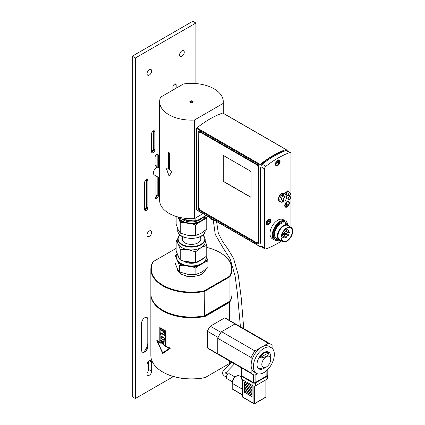 <?xml version="1.0" encoding="UTF-8"?>
<svg xmlns="http://www.w3.org/2000/svg" width="425" height="425" viewBox="0 0 425 425"><rect width="100%" height="100%" fill="white"/><g stroke="black" fill="none" stroke-linecap="round" stroke-linejoin="round"><path stroke-width="0.64" d="M286.291 150.407L286.291 149.807A0.547 0.319 -60 0 0 285.983 149.552A93.287 53.858 120 0 0 260.217 164.422L196.972 127.909A0.547 0.319 120 0 0 196.658 128.525L196.658 209.844A0.547 0.319 120 0 0 196.775 210.099L260.02 246.612A0.547 0.319 -60 0 1 259.909 246.362L196.658 209.844M196.658 128.525L259.909 165.043A0.547 0.319 -60 0 1 260.217 164.422M259.909 165.043L259.909 246.362M260.993 246.346A93.287 53.858 120 0 1 260.217 246.622A0.547 0.319 -60 0 1 260.02 246.612M199.766 131.325L257.577 164.703A1.1 0.632 60 0 1 258.352 166.048L258.352 243.562A1.1 0.632 60 0 1 258.129 244.067A1.1 0.632 60 0 1 257.577 244.008L199.766 210.63A2.194 1.27 60 0 1 198.209 207.942L198.209 132.223A2.194 1.27 60 0 1 198.666 131.219A2.194 1.27 60 0 1 199.766 131.325M223.438 155.693A1.1 0.632 -120 0 0 223.279 156.15L223.279 180.343A1.1 0.632 -120 0 0 224.055 181.688L250.437 196.918A1.1 0.632 -120 0 0 250.915 197.009M223.911 155.778L250.298 171.015A1.1 0.632 60 0 1 251.074 172.359L251.074 196.552A1.1 0.632 60 0 1 250.846 197.057A1.1 0.632 60 0 1 250.298 197.003L223.911 181.767A1.1 0.632 60 0 1 223.136 180.423L223.136 156.23A1.1 0.632 60 0 1 223.364 155.725A1.1 0.632 60 0 1 223.911 155.778M200.632 132.393L256.509 164.65A2.194 1.27 60 0 1 258.06 167.338L258.06 241.719A2.194 1.27 60 0 1 257.603 242.723A2.194 1.27 60 0 1 256.509 242.611L200.632 210.354A2.194 1.27 60 0 1 199.081 207.666L199.081 133.291A2.194 1.27 60 0 1 199.538 132.281A2.194 1.27 60 0 1 200.632 132.393L201.004 132.175L256.881 164.438A2.194 1.27 60 0 1 258.352 166.52M199.538 132.281L199.909 132.069A2.194 1.27 60 0 1 201.004 132.175M258.352 242.016A2.194 1.27 60 0 1 257.98 242.505L257.603 242.723M223.035 113.209A0.547 0.319 120 0 0 222.732 113.034A93.287 53.858 120 0 0 196.972 127.909M209.387 217.398L213.419 219.709M268.441 220.718L269.413 220.803L269.413 222.1L268.441 223.306L267.474 223.215L267.474 221.924L268.441 220.718M269.413 222.1L268.403 221.515L268.318 220.873M267.474 222.742L268.441 223.306M267.437 222.721L268.403 221.515M290.493 152.602L286.848 150.498A2.194 1.27 120 0 0 286.03 150.477A93.287 53.858 120 0 0 262.188 164.241A2.194 1.27 120 0 0 260.918 166.738L260.918 245.831A2.194 1.27 120 0 0 261.37 246.835L265.019 248.944A2.194 1.27 -60 0 1 264.562 247.94L264.562 168.842A2.194 1.27 -60 0 1 265.832 166.345A93.287 53.858 -60 0 1 289.675 152.58A2.194 1.27 -60 0 1 290.493 152.602A2.194 1.27 -60 0 1 290.95 153.611L290.95 227.29M278.986 240.029A10.976 6.338 -60 0 1 274.598 240.029A10.976 6.338 -60 0 1 272.808 231.609A10.976 6.338 -60 0 1 279.501 221.924L278.959 221.611A10.976 6.338 -60 0 1 280.123 220.936L280.665 221.25A10.976 6.338 -60 0 1 285.573 221.021A10.976 6.338 -60 0 1 287.767 224.82M274.598 240.029L272.271 238.685A10.976 6.338 -60 0 1 272.266 226.01A10.976 6.338 -60 0 1 283.241 219.677L285.573 221.021M280.665 221.25L280.665 222.105A9.934 5.732 -60 0 1 285.047 221.924A9.934 5.732 -60 0 1 285.542 222.27M275.666 239.381A9.934 5.732 -60 0 1 275.118 239.126A9.934 5.732 -60 0 1 273.487 231.54A9.934 5.732 -60 0 1 279.501 222.78L279.501 221.924M280.665 222.105L280.123 221.792A9.934 5.732 120 0 0 279.501 222.121M280.123 221.792L280.123 220.936M287.406 195.075A2.056 1.19 -60 0 1 286.583 195.075A2.056 1.19 -60 0 1 286.583 192.695A2.056 1.19 -60 0 1 288.639 191.51A2.056 1.19 -60 0 1 289.053 192.222M288.575 195.75L286.79 194.719A1.647 0.951 -60 0 1 286.79 192.817A1.647 0.951 -60 0 1 288.437 191.866L290.222 192.897A1.647 0.951 -60 0 1 290.482 194.172A1.647 0.951 -60 0 1 289.462 195.627A1.647 0.951 -60 0 1 288.575 195.75A1.647 0.951 -60 0 1 288.575 193.848A1.647 0.951 -60 0 1 290.222 192.897M285.249 194.103A2.056 1.19 -60 0 1 285.807 191.765A2.056 1.19 -60 0 1 287.629 190.926L288.639 191.51M283.682 198.374A2.194 1.27 120 0 0 283.645 200.972A2.194 1.27 120 0 0 285.839 199.702A2.194 1.27 120 0 0 285.839 197.168A2.194 1.27 120 0 0 283.682 198.374M286.105 197.428A4.553 2.63 120 0 0 285.308 194.14L284.224 193.513A4.553 2.63 120 0 0 281.945 193.742A4.553 2.63 120 0 0 278.97 197.752A4.553 2.63 120 0 0 279.671 201.402L280.755 202.029A4.553 2.63 120 0 1 279.99 198.629A4.553 2.63 120 0 1 282.646 194.618L282.646 193.72A4.553 2.63 -60 0 0 282.258 193.917A4.553 2.63 -60 0 0 281.871 194.172L282.646 194.618L282.646 196.573A2.194 1.27 120 0 0 281.972 197.386A2.194 1.27 120 0 0 281.934 199.984L283.645 200.972M285.839 197.168L284.128 196.185A2.194 1.27 120 0 0 283.422 196.127L282.646 195.675M280.755 202.029A4.553 2.63 120 0 0 282.646 202.002L282.646 200.398M283.422 200.844L283.422 201.551L282.646 201.105M282.646 193.72L283.422 194.172L283.422 196.127M283.422 201.551A4.553 2.63 120 0 0 284.001 201.073M285.308 194.14A4.553 2.63 120 0 0 283.422 194.172M284.782 193.837A4.776 2.757 120 0 0 281.791 193.471A4.776 2.757 120 0 0 278.513 198.332A4.776 2.757 120 0 0 280.229 201.726M278.577 239.79A9.876 5.7 -60 0 1 275.767 239.434A9.876 5.7 -60 0 1 275.767 228.034A9.876 5.7 -60 0 1 285.642 222.328A9.876 5.7 -60 0 1 287.358 224.586M281.026 240.571A8.782 5.068 -60 0 1 279.225 240.167L276.314 238.489A8.782 5.068 -60 0 1 276.314 228.347A8.782 5.068 -60 0 1 285.095 223.279L288.007 224.958A8.782 5.068 -60 0 1 289.26 226.318M279.225 240.167A8.782 5.068 -60 0 1 279.225 230.026A8.782 5.068 -60 0 1 288.007 224.958M280.766 240.423A8.505 4.909 -60 0 1 279.554 230.217A8.505 4.909 -60 0 1 288.995 226.164M282.795 241.597L279.692 239.801A8.229 4.755 -60 0 1 279.692 230.297A8.229 4.755 -60 0 1 287.927 225.548L291.029 227.338A8.229 4.755 -60 0 1 292.735 231.104A8.229 4.755 -60 0 1 289.138 239.392A8.229 4.755 -60 0 1 282.795 241.597A8.229 4.755 -60 0 1 282.795 232.093A8.229 4.755 -60 0 1 291.029 227.338M281.536 236.677A7.682 4.436 -60 0 1 285.196 229.505A7.682 4.436 -60 0 1 290.753 227.816A7.682 4.436 -60 0 1 290.753 236.683A7.682 4.436 -60 0 1 283.071 241.118A7.682 4.436 -60 0 1 281.536 238.468A1.1 0.632 -60 0 0 282.205 237.495A1.1 0.632 -60 0 0 282.03 236.651A1.1 0.632 -60 0 0 281.536 236.677M285.473 231.131A7.682 4.436 -60 0 1 284.808 232.618M283.958 234.021A7.682 4.436 -60 0 1 283.305 234.887M287.406 198.836A2.056 1.19 -60 0 1 286.583 198.836A2.056 1.19 -60 0 1 286.269 198.48M286.179 197.572A2.056 1.19 -60 0 1 287.778 195.288M288.575 199.511A1.647 0.951 -60 0 1 288.575 197.609A1.647 0.951 -60 0 1 290.222 196.658A1.647 0.951 -60 0 1 290.472 197.976A1.647 0.951 -60 0 1 289.398 199.426A1.647 0.951 -60 0 1 288.575 199.511L286.79 198.48A1.647 0.951 -60 0 1 286.71 196.727A1.647 0.951 -60 0 1 288.256 195.564M286.099 195.187A2.056 1.19 -60 0 1 286.37 194.947M281.669 240.943A93.287 53.858 -60 0 1 265.832 248.965A2.194 1.27 -60 0 1 265.019 248.944M277.753 165.559A3.294 1.902 -60 0 1 276.112 165.718A3.294 1.902 -60 0 1 276.112 161.92A3.294 1.902 -60 0 1 279.4 160.018A3.294 1.902 -60 0 1 279.905 162.653A3.294 1.902 -60 0 1 277.753 165.559M287.066 206.959A3.294 1.902 -60 0 1 285.425 207.118A3.294 1.902 -60 0 1 285.425 203.32A3.294 1.902 -60 0 1 288.713 201.418A3.294 1.902 -60 0 1 289.218 204.053A3.294 1.902 -60 0 1 287.066 206.959M268.441 224.697A3.294 1.902 -60 0 1 266.799 224.862A3.294 1.902 -60 0 1 266.799 221.058A3.294 1.902 -60 0 1 270.087 219.162A3.294 1.902 -60 0 1 270.592 221.797A3.294 1.902 -60 0 1 268.441 224.697M277.753 161.574L278.726 161.659L278.726 162.956L277.753 164.162L276.787 164.077L276.787 162.78L277.753 161.574M278.726 162.956L277.716 162.371L277.631 161.728M276.787 163.604L277.753 164.162M276.749 163.577L277.716 162.371M287.066 202.975L288.038 203.06L288.038 204.356L287.066 205.562L286.099 205.477L286.099 204.181L287.066 202.975M288.038 204.356L287.029 203.772L286.944 203.129M286.099 205.004L287.066 205.562M286.057 204.977L287.029 203.772M192.812 262.411A11.693 6.752 180 0 1 186.867 261.917M203.49 258.257A13.717 7.921 180 0 1 198.055 261.396M192.424 262.352A13.717 7.921 180 0 1 183.781 261.014M179.01 257.773A13.717 7.921 180 0 1 177.799 255.165M179.881 234.828L178.234 237.028L177.74 239.185L177.74 241.979A13.717 7.921 -0 0 0 178.208 244.024A13.717 7.921 -0 0 0 187.908 249.629A13.717 7.921 -0 0 0 201.158 247.578L195.558 251.812L187.908 249.629L180.258 249.443L178.208 244.024L176.157 240.608L176.157 251.085L179.552 258.947L180.258 259.919L182.893 260.876L192.929 262.427L195.558 262.283L197.487 261.726L204.834 257.481L206.762 255.818L206.762 245.342L201.158 247.578A13.717 7.921 -0 0 0 205.179 241.979L205.179 239.185A13.717 7.921 180 0 1 191.457 247.106A13.717 7.921 180 0 1 177.74 239.185A13.717 7.921 180 0 1 178.208 237.134M180.258 249.443L180.258 259.919M195.558 251.812L195.558 262.283M200.265 236.683A9.578 5.53 180 0 1 198.231 242.771A9.578 5.53 180 0 1 184.689 242.771A9.578 5.53 180 0 1 182.654 236.683M197.938 242.93A8.782 5.068 -0 0 0 200.239 239.509L200.239 236.698M182.681 236.698L182.681 239.509A8.782 5.068 -0 0 0 184.981 242.93M205.179 240.991L206.762 245.342M176.157 240.608L177.74 239.227M199.877 260.706A10.173 5.876 180 0 1 184.264 261.561A10.173 5.876 180 0 1 183.34 260.945M206.205 256.578L207.166 258.65A15.768 9.1 180 0 1 205.748 261.704L198.124 266.103A15.768 9.1 180 0 1 192.833 266.927L182.415 265.312A15.768 9.1 180 0 1 178.542 263.075L175.753 257.061A15.768 9.1 180 0 1 177.172 254.007L177.241 253.969M206.274 257.407L206.274 257.858A14.817 8.553 180 0 1 201.939 263.904A14.817 8.553 180 0 1 187.627 266.119A14.817 8.553 180 0 1 180.981 263.904A14.817 8.553 180 0 1 177.151 260.068A14.817 8.553 180 0 1 176.646 257.858L176.646 257.407A14.817 8.553 -0 0 0 180.981 263.457A14.817 8.553 -0 0 0 197.131 265.312A14.817 8.553 -0 0 0 206.274 257.407A14.817 8.553 -0 0 0 206.162 256.355M207.166 258.65L207.984 261.046L205.748 261.704M198.124 266.103L195.888 268.032L192.833 266.927M182.415 265.312L179.361 265.471L178.542 263.075M175.753 257.061L174.935 255.93L177.172 254.007M177.507 254.532A14.817 8.553 -0 0 0 176.646 257.407M174.935 255.93L174.935 262.374L177.151 268.223L179.361 271.915L187.627 274.274L195.888 274.47L201.939 272.058L207.984 267.484L207.984 261.046M179.361 265.471L179.361 271.915M195.888 268.032L195.888 274.47M206.762 247.435A40.168 23.189 180 0 1 219.863 252.482A40.168 23.189 180 0 1 229.553 276.229L204.197 290.87A40.168 23.189 180 0 1 163.057 285.276A40.168 23.189 180 0 1 153.361 261.524L176.157 248.365M259.558 357.972A9.276 5.355 -60 0 1 268.791 352.638C268.313 355.922 265.237 357.696 259.558 357.972L268.791 352.638M265.163 367.598A9.276 5.355 -60 0 1 264.175 368.257A9.276 5.355 -60 0 1 259.558 368.725L266.172 367.099M253.39 366.552A14.817 8.553 120 0 0 256.456 373.336A14.817 8.553 120 0 0 271.272 364.783A14.817 8.553 120 0 0 271.272 347.671A14.817 8.553 120 0 0 259.856 351.64A14.817 8.553 120 0 0 253.39 366.552M271.272 347.671L269.02 346.375A14.817 8.553 120 0 0 261.614 347.108A14.817 8.553 120 0 0 251.138 365.256A14.817 8.553 120 0 0 254.208 372.034L256.456 373.336M270.73 359.316A6.311 3.644 120 0 0 266.268 356.74A6.311 3.644 120 0 0 261.811 364.469A6.311 3.644 120 0 0 266.268 367.046A6.311 3.644 120 0 0 270.73 359.316L270.73 356.538A9.711 5.61 120 0 0 263.867 352.575A9.711 5.61 120 0 0 256.998 364.469A9.711 5.61 120 0 0 263.867 368.433A9.711 5.61 120 0 0 264.021 368.342M218.801 354.7L208.707 348.872A17.505 10.104 -60 0 1 207.368 347.815L207.368 331.256A17.505 10.104 -60 0 1 210.285 326.203L224.628 317.921L235.259 324.057M210.285 326.203L221.042 332.414M224.628 317.921A17.505 10.104 -60 0 1 226.212 318.553L236.305 324.376M207.368 347.815L217.998 353.956M207.368 331.256L218.126 337.466M229.649 361.027L229.649 363.412L205.264 377.49A40.609 23.444 180 0 1 162.743 372.018A40.609 23.444 180 0 1 150.854 355.443L150.854 294.328A40.609 23.444 -0 0 0 205.264 316.375L229.649 302.297L229.649 320.535M205.025 315.796A40.168 23.189 180 0 1 204.197 315.961L229.553 301.32A40.168 23.189 180 0 1 229.266 301.803L205.025 315.796L205.025 377.628A40.168 23.189 -0 0 1 163.057 372.199L162.743 372.018M230.642 361.601A40.609 23.444 180 0 1 229.649 363.412M229.266 301.803L229.649 302.297A40.609 23.444 -0 0 0 232.066 294.328A40.609 23.444 -0 0 0 232.061 293.967M150.859 293.967A40.609 23.444 -0 0 0 150.854 294.328M153.361 261.524L152.979 261.747A40.609 23.444 -0 0 0 150.854 269.238A40.609 23.444 -0 0 0 204.43 291.454L229.941 276.728A40.609 23.444 -0 0 0 232.066 269.238L232.066 293.611A40.609 23.444 180 0 1 229.941 301.102L204.197 315.961A40.168 23.189 180 0 1 163.057 310.367A40.168 23.189 180 0 1 162.903 310.277M161.075 337.307L161.936 338.741A40.609 23.444 0 0 0 163.742 339.777L164.682 339.378L163.742 337.997A40.609 23.444 180 0 1 161.936 336.961L161.075 337.307L161.936 336.961M163.742 339.777L164.682 339.378L164.459 339.745L164.682 339.378L163.742 337.997A40.603 23.444 180 0 1 161.941 336.961M165.585 331.303A40.609 23.444 180 0 1 160.161 328.174L160.161 343.405A40.609 23.444 180 0 1 157.33 341.169L162.748 352.888L169.463 348.176A40.609 23.444 180 0 1 165.585 346.54L165.585 331.303A40.603 23.444 180 0 1 160.161 328.174L160.161 343.405A40.603 23.444 180 0 1 157.33 341.169L162.748 352.888L169.463 348.176A40.603 23.444 180 0 1 165.585 346.54L165.585 331.303M163.551 343.267L161.67 342.789L164.974 345.35L164.921 345.775L160.831 342.523L160.836 342.077L162.791 342.614L160.655 340.393L165.166 342.088L161.67 341.094L163.742 343.145L161.67 342.789L164.974 345.35M164.873 345.743L160.831 342.523L160.836 342.077L162.791 342.614L160.655 340.393M164.974 342.226L161.67 341.094L163.545 342.816M160.868 332.685A40.609 23.444 0 0 0 164.921 335.017L164.921 335.468A40.609 23.444 180 0 1 161.075 333.28L161.075 334.842L160.655 334.56L160.868 332.685M164.927 335.468L161.075 333.28L160.868 334.927L160.655 332.77M160.655 329.635L160.868 329.545A40.609 23.444 0 0 0 164.921 331.877L165.166 334.013L164.682 333.774L164.682 332.212A40.609 23.444 180 0 1 163.28 331.463L163.051 333.126L162.823 331.208A40.609 23.444 180 0 1 160.868 330.002L160.868 329.545L160.868 330.002L162.823 331.208L163.051 333.126M164.927 334.119L164.682 332.212L163.28 331.463L163.28 333.025M164.836 340.165L163.742 340.234A40.609 23.444 180 0 1 161.936 339.192L160.655 337.03L161.027 336.462L161.936 336.504A40.609 23.444 -0 0 0 163.742 337.54L165.166 339.618L164.836 340.165L163.742 340.234L161.936 339.192L160.661 337.03L161.027 336.462M159.816 327.478L159.816 342.715L159.816 327.478A40.609 23.444 -0 0 0 166.01 331.059L166.01 346.29A40.609 23.444 0 0 0 170.505 348.102L162.748 353.558L156.676 340.117A40.609 23.444 0 0 0 159.816 342.715L156.676 340.117L162.748 353.558L170.51 348.102M204.197 290.87L204.43 315.828A40.609 23.444 180 0 1 162.743 310.186A40.609 23.444 180 0 1 150.854 293.611L150.854 269.238M229.941 301.102L229.941 276.728L229.553 276.229M232.066 269.238A40.609 23.444 -0 0 0 220.171 252.657A40.609 23.444 -0 0 0 220.017 252.567M270.396 343.995L237.023 324.732A17.558 10.136 120 0 0 234.908 323.993L221.579 331.691A17.558 10.136 120 0 0 217.77 338.289L251.138 357.558A17.558 10.136 -60 0 1 254.952 350.954L268.276 343.262A17.558 10.136 -60 0 1 270.396 343.995A17.558 10.136 -60 0 1 272.09 345.461L272.09 348.261M221.579 331.691L254.952 350.954M217.77 338.289L217.77 353.685L251.138 372.948L251.138 357.558M257.375 373.75L254.952 375.147A17.558 10.136 -60 0 1 252.833 374.414A17.558 10.136 -60 0 1 251.138 372.948M217.77 353.685A17.558 10.136 120 0 0 219.465 355.146L252.833 374.414M234.908 323.993L268.276 343.262M266.884 370.345L266.826 375.96L255.048 382.755L253.746 382.744A0.823 0.473 -0 0 0 254.91 382.744L255.106 382.633A1.1 0.632 180 0 1 253.555 382.633L241.682 375.774L241.682 367.97M244.481 382.118L244.481 383.552L252.009 387.897M234.961 376.97L229.596 373.873A2.741 1.583 120 0 0 228.225 374.005A2.741 1.583 120 0 0 226.435 376.422A2.741 1.583 120 0 0 226.854 378.622L232.22 381.719M267.203 375.041A1.95 1.126 180 0 1 267.442 375.583A1.95 1.126 180 0 1 266.873 376.375L255.659 382.851A1.95 1.126 180 0 1 252.902 382.851L241.687 376.375A1.95 1.126 180 0 1 241.118 375.583A1.95 1.126 180 0 1 241.357 375.041M241.118 375.583L241.118 378.447A1.95 1.126 -0 0 0 241.687 379.243L252.902 385.719A1.95 1.126 -0 0 0 255.659 385.719L266.873 379.243A1.95 1.126 -0 0 0 267.442 378.447L267.442 375.583M244.481 383.727L244.481 384.981L252.009 389.327M244.481 390.899L244.481 392.153L252.009 396.498M244.481 389.465L244.481 390.718L252.009 395.064M244.481 385.162L244.481 386.415L252.009 390.761M244.481 386.596L244.481 387.85L252.009 392.195M244.481 388.03L244.481 389.284L252.009 393.63M244.327 381.937L252.163 386.373L252.089 396.722L252.089 386.415L244.327 381.937L244.327 392.243L252.089 396.722M244.407 386.463L252.009 390.851L252.009 389.507L244.407 385.119L244.481 386.415M244.407 387.897L244.407 386.553L252.009 390.942L252.009 392.286L244.481 387.85M244.407 389.332L244.407 387.983L252.009 392.376L252.009 393.72L244.481 389.284M244.407 390.851L252.009 395.245L252.009 396.589L244.407 392.195L244.407 390.851M244.407 383.594L244.407 382.07L252.009 386.463L252.009 387.983L244.481 383.552M244.407 390.761L244.407 389.417L252.009 393.81L252.009 395.154L244.481 390.718M244.407 385.029L252.009 389.417L252.009 388.073L244.407 383.685L244.481 384.981M195.904 83.56L195.904 23.04L192.796 21.25L132.265 56.196L132.265 396.716L135.373 398.507L173.442 376.529M147.788 342.948A8.67 5.004 -60 0 1 143.379 352.293M147.013 372.815A3.294 1.902 120 0 0 148.564 369.383L148.564 361.473M147.241 72.383A3.294 1.902 120 0 0 148.336 70.481M179.833 53.566A3.294 1.902 120 0 0 180.928 51.664M147.241 233.681A3.294 1.902 120 0 0 148.336 231.779M157.176 192.807A5.047 2.917 -60 0 1 155.088 197.763M153.685 146.885A5.047 2.917 -60 0 1 151.597 151.842M146.699 204.68A5.047 2.917 -60 0 1 144.612 209.637M142.433 352.134A4.5 2.598 120 0 0 144.606 351.868A4.5 2.598 120 0 0 147.788 346.354L147.788 319.473A4.5 2.598 120 0 0 146.933 317.459M147.942 319.563L147.942 346.444A4.5 2.598 -60 0 1 145.977 350.976A4.5 2.598 -60 0 1 142.513 352.182A4.5 2.598 -60 0 1 141.578 350.12L141.578 323.234A4.5 2.598 -60 0 1 143.544 318.707A4.5 2.598 -60 0 1 147.013 317.502A4.5 2.598 -60 0 1 147.942 319.563L147.788 319.473M144.659 209.923A2.306 1.328 120 0 0 145.074 209.743A2.306 1.328 120 0 0 146.699 206.922L146.699 180.041A2.306 1.328 120 0 0 146.646 179.594M147.863 180.71L147.863 207.597A2.306 1.328 -60 0 1 146.859 209.913A2.306 1.328 -60 0 1 145.084 210.529A2.306 1.328 -60 0 1 144.606 209.477L144.606 182.591A2.306 1.328 -60 0 1 145.61 180.274A2.306 1.328 -60 0 1 147.39 179.658A2.306 1.328 -60 0 1 147.863 180.71L146.699 180.041M175.026 88.841L175.026 84.378A2.306 1.328 120 0 0 174.972 83.932M172.933 90.052L172.933 86.934A2.306 1.328 -60 0 1 173.937 84.612A2.306 1.328 -60 0 1 175.711 83.996A2.306 1.328 -60 0 1 176.189 85.053L176.189 88.166M151.645 152.123A2.306 1.328 120 0 0 152.054 151.948A2.306 1.328 120 0 0 153.685 149.122L153.685 131.203A2.306 1.328 120 0 0 153.632 130.757M154.849 149.797A2.306 1.328 -60 0 1 153.845 152.113A2.306 1.328 -60 0 1 152.065 152.734A2.306 1.328 -60 0 1 151.592 151.677L151.592 133.753A2.306 1.328 -60 0 1 152.596 131.437A2.306 1.328 -60 0 1 154.371 130.82A2.306 1.328 -60 0 1 154.849 131.872L154.849 149.797L153.685 149.122M155.136 198.05A2.306 1.328 120 0 0 155.55 197.869A2.306 1.328 120 0 0 157.176 195.048L157.176 176.641M157.176 167.328L157.176 154.727A2.306 1.328 120 0 0 157.123 154.28M159.63 178.059L154.344 175.004A4.388 2.534 -60 0 1 155.083 168.879L155.083 157.277A2.306 1.328 -60 0 1 156.087 154.96A2.306 1.328 -60 0 1 157.866 154.339A2.306 1.328 -60 0 1 158.339 155.396L158.339 167.243A4.388 2.534 -60 0 1 158.732 167.402L159.63 167.923M158.339 177.315L158.339 195.723A2.306 1.328 -60 0 1 157.335 198.039A2.306 1.328 -60 0 1 155.561 198.656A2.306 1.328 -60 0 1 155.083 197.604L155.083 175.429M147.013 373.867L147.013 364.905A3.294 1.902 -60 0 1 148.447 361.59A3.294 1.902 -60 0 1 150.987 360.708A3.294 1.902 -60 0 1 151.667 362.217L151.667 371.179A3.294 1.902 -60 0 1 150.232 374.489A3.294 1.902 -60 0 1 147.693 375.371A3.294 1.902 -60 0 1 147.013 373.867M149.34 75.018A3.294 1.902 -60 0 1 147.693 75.177A3.294 1.902 -60 0 1 147.188 72.542A3.294 1.902 -60 0 1 149.34 69.642A3.294 1.902 -60 0 1 150.987 69.477A3.294 1.902 -60 0 1 151.491 72.112A3.294 1.902 -60 0 1 149.34 75.018M181.932 56.196A3.294 1.902 -60 0 1 180.285 56.36A3.294 1.902 -60 0 1 179.78 53.72A3.294 1.902 -60 0 1 181.932 50.819A3.294 1.902 -60 0 1 183.579 50.66A3.294 1.902 -60 0 1 184.083 53.295A3.294 1.902 -60 0 1 181.932 56.196M149.34 236.316A3.294 1.902 -60 0 1 147.693 236.475A3.294 1.902 -60 0 1 147.188 233.84A3.294 1.902 -60 0 1 149.34 230.94A3.294 1.902 -60 0 1 150.987 230.775A3.294 1.902 -60 0 1 151.491 233.415A3.294 1.902 -60 0 1 149.34 236.316M195.904 23.04L135.373 57.991L132.265 56.196M135.373 57.991L135.373 398.507M201.657 218.45A11.645 6.726 180 0 1 183.223 219.953A11.645 6.726 180 0 1 181.985 219.114M178.102 217.005A13.717 7.921 -0 0 0 192.328 223.104A13.717 7.921 -0 0 0 205.105 216.017M177.932 216.957A13.717 7.921 -0 0 0 178.208 217.701A13.717 7.921 -0 0 0 187.908 223.3A13.717 7.921 -0 0 0 201.158 221.25A13.717 7.921 -0 0 0 205.169 215.98M205.679 215.682L206.056 216.495A14.668 8.468 180 0 1 204.834 219.13L197.487 223.369A14.668 8.468 180 0 1 192.929 224.076L182.893 222.525A14.668 8.468 180 0 1 179.552 220.596L177.857 216.936M206.056 216.495L206.762 218.567L204.834 219.13M176.157 216.437L176.157 224.31L178.208 229.723L180.258 233.139L187.908 235.328L195.558 235.508L201.158 233.277L206.762 229.043L206.762 218.567M182.893 222.525L180.258 222.668L179.552 220.596M197.487 223.369L195.558 225.038L192.929 224.076M180.258 233.139L180.258 222.668M195.558 235.508L195.558 225.038M178.542 217.016L179.361 218.147L182.415 219.252L192.833 220.862L195.888 220.702L198.124 220.044L206.013 215.433M204.372 216.437A14.817 8.553 180 0 1 198.725 219.698M192.312 220.782A14.817 8.553 180 0 1 183.324 219.396M195.888 220.702L195.888 217.754M179.361 218.147L179.361 217.324M202.959 213.669L194.379 218.625A31.827 18.376 180 0 1 159.63 200.324L159.63 101.756A31.827 18.376 180 0 1 160.655 97.139L183.462 83.969A31.827 18.376 180 0 1 223.284 101.756A31.827 18.376 180 0 1 223.152 103.44L223.152 113.172M190.294 102.425A1.647 0.951 180 0 1 189.816 101.756A1.647 0.951 180 0 1 191.457 100.805A1.647 0.951 180 0 1 193.104 101.756A1.647 0.951 180 0 1 192.089 102.632A1.647 0.951 180 0 1 190.294 102.425M193.062 101.979A1.647 0.951 -0 0 0 191.457 101.251A1.647 0.951 -0 0 0 189.858 101.979M194.379 218.625L194.379 120.052L223.152 103.44M194.379 120.052A31.827 18.376 180 0 1 159.63 101.756M167.822 169.171L168.38 168.847L168.38 152.718L168.953 152.384L169.543 153.388L169.543 169.517L170.149 170.515A31.827 18.376 -0 0 0 170.977 170.93L171.551 172.173L169.479 175.61L168.953 175.684L166.627 169.331L167.099 168.688A31.827 18.376 -0 0 0 167.822 169.171L168.603 168.714A0.823 0.473 60 0 1 168.433 169.092A0.823 0.473 60 0 1 168.305 169.129M168.677 152.304A0.823 0.473 -120 0 0 168.603 152.586L168.603 168.714M168.603 152.586L168.953 152.384M166.781 168.603A0.823 0.473 -120 0 0 166.727 169.278L168.667 174.877A0.823 0.473 -120 0 0 169.469 175.626M166.727 168.624L167.099 168.688M169.479 175.61L168.953 175.684M158.339 167.243A4.388 2.534 120 0 0 155.083 168.879M155.922 165.532A4.611 2.662 120 0 0 155.816 165.463A4.611 2.662 120 0 0 155.083 165.251M156.979 167.397A4.611 2.662 120 0 0 156.618 166.17A4.611 2.662 120 0 0 156.039 165.591A4.611 2.662 120 0 0 155.083 165.378M256.509 164.65L256.881 164.438M258.06 241.719L258.352 241.543M258.06 167.338L258.352 167.168M200.366 210.173L200.228 210.093A1.865 1.078 60 0 1 198.911 207.809L198.911 132.09A1.865 1.078 60 0 1 199.431 131.176M258.352 243.541A0.77 0.441 60 0 1 258.044 243.472L256.774 242.739M222.732 113.034L285.983 149.552M198.788 131.16A2.194 1.27 -120 0 0 198.443 132.09L198.911 132.09M198.209 132.223L198.443 207.809L198.911 207.809M258.044 243.472L257.81 243.876A1.1 0.632 -120 0 0 258.23 243.977M198.209 207.942L198.443 207.809A2.194 1.27 -120 0 0 199.994 210.497L200.228 210.093M199.766 210.63L257.577 244.008M269.392 219.56A2.688 1.551 -60 0 1 269.392 223.364A2.688 1.551 -60 0 1 266.544 223.109A2.688 1.551 -60 0 1 269.392 219.56M266.124 223.608A3.018 1.742 120 0 0 266.703 224.49C268.712 225.882 271.931 220.304 269.721 219.263A3.018 1.742 120 0 0 269.28 219.125A3.018 1.742 120 0 0 268.669 219.204M260.918 242.728L260.541 242.393L260.918 244.258M283.034 151.651L282.418 151.247C276.314 153.792 270.22 157.308 264.132 161.803L264.828 162.217M260.918 169.007L260.541 168.672L260.541 242.393M264.026 162.047L261.524 164.964M282.142 234.218L286.647 236.815A0.547 0.319 120 0 0 286.094 237.766A0.547 0.319 120 0 0 286.37 237.74M286.652 230.547L289.361 232.108A0.547 0.319 120 0 0 288.814 233.059A0.547 0.319 120 0 0 289.085 233.033M285.956 228.847L288.564 230.35A0.547 0.319 120 0 0 288.017 231.301A0.547 0.319 120 0 0 288.288 231.274M283.358 231.779L284.723 232.571A0.547 0.319 120 0 0 284.176 233.522A0.547 0.319 120 0 0 284.447 233.49M281.796 235.317L284.723 237.007A0.547 0.319 120 0 0 284.176 237.958A0.547 0.319 120 0 0 284.447 237.926M282.806 232.73L284.176 233.522A0.547 0.547 0 0 0 285 233.043A0.547 0.547 0 0 0 284.723 232.571L288.564 234.786A0.547 0.319 120 0 0 288.017 235.737A0.547 0.319 120 0 0 288.288 235.71M285.069 229.633L286.647 230.541A0.547 0.319 120 0 0 286.094 231.492A0.547 0.319 120 0 0 286.37 231.466M284.925 233.314L286.099 233.989A0.547 0.319 120 0 0 285.552 234.94A0.547 0.319 120 0 0 285.828 234.913M264.562 247.94L260.918 245.831M260.918 166.738L264.562 168.842M265.832 166.345L262.188 164.241M286.03 150.477L289.675 152.58M278.704 160.416A2.688 1.551 -60 0 1 278.704 164.22A2.688 1.551 -60 0 1 275.857 163.965A2.688 1.551 -60 0 1 278.704 160.416M275.437 164.464A3.018 1.742 120 0 0 276.016 165.346C278.024 166.738 281.244 161.165 279.034 160.119A3.018 1.742 120 0 0 278.587 159.986A3.018 1.742 120 0 0 277.982 160.06M288.017 201.817A2.688 1.551 -60 0 1 288.017 205.62A2.688 1.551 -60 0 1 285.164 205.365A2.688 1.551 -60 0 1 288.017 201.817M284.75 205.865A3.018 1.742 120 0 0 285.329 206.747C287.337 208.138 290.557 202.566 288.347 201.519A3.018 1.742 120 0 0 287.9 201.386A3.018 1.742 120 0 0 287.295 201.461M202.916 234.935A13.318 7.692 180 0 1 193.274 246.479A13.318 7.692 180 0 1 178.596 236.868A13.318 7.692 180 0 1 180.003 234.935M205.557 269.562L203.777 272.595L201.647 274.263L197.784 275.926L187.074 276.393L181.193 274.21L179.127 272.574L177.905 270.932L177.193 268.318A14.269 8.24 -0 0 0 190.363 276.441A14.269 8.24 -0 0 0 205.535 269.583M267.203 370.042L267.203 375.387A1.1 0.632 180 0 1 266.884 375.833L255.106 382.633L255.106 375.062M253.555 374.765L253.608 382.755L241.682 375.774A1.1 0.632 180 0 1 241.357 375.328L241.357 367.784M267.203 375.387L266.688 375.944M241.873 375.891L241.357 375.328M242.516 394.804L232.22 388.859L232.22 383.35L242.516 389.295M239.307 375.865A5.87 3.389 -60 0 0 234.786 377.437A5.87 3.389 -60 0 0 232.22 383.35A0.547 0.319 180 0 1 232.061 383.122C232.948 377.921 235.36 375.503 239.307 375.865L241.118 376.911M232.608 389.082A0.547 0.319 -60 0 1 232.22 388.859A0.547 0.319 180 0 1 232.061 388.636L232.061 383.122M265.88 379.817L265.88 397.024A0.547 0.319 60 0 1 265.768 397.274A0.547 0.547 0 0 0 266.045 396.801A0.547 0.319 180 0 1 265.88 397.024L254.671 403.5A0.547 0.319 180 0 1 253.895 403.5L242.68 397.024A0.547 0.319 180 0 1 242.516 396.801A0.547 0.547 0 0 0 242.792 397.274A0.547 0.319 -60 0 1 242.68 397.024L242.68 379.817M253.895 386.022L253.895 403.5A0.547 0.319 120 0 0 254.283 403.723A0.547 0.319 -120 0 0 254.671 403.5L254.671 386.022M243.068 397.248A0.547 0.319 -60 0 1 242.792 397.274L254.007 403.75A0.547 0.547 0 0 0 254.554 403.75L265.768 397.274M255.659 382.851L255.659 385.719M266.873 379.243L266.873 376.375M241.687 376.375L241.687 379.243M252.902 382.851L252.902 385.719M146.699 206.922L147.863 207.597M175.026 84.378L176.189 85.053M158.339 155.396L157.176 154.727M157.176 195.048L158.339 195.723M154.849 131.872L153.685 131.203M149.34 360.873L151.667 362.217M148.564 369.383L151.667 371.179M205.179 230.467C205.902 240.943 177.018 240.943 177.74 230.467A13.717 7.921 -0 0 0 191.457 238.388A13.717 7.921 -0 0 0 205.179 230.467L205.179 230.424M216.564 221.521L218.349 233.309L222.626 241.602L227.678 248.662L233.548 258.336L238.266 274.98L241.209 297.723L243.743 328.61M234.526 363.842L225.542 373.145L225.473 372.767L227.938 374.197M213.254 220.123L215.236 234.366L223.088 247.95L230.169 258.905L235.121 276.149L237.293 292.618L240.407 326.682M231.641 362.174L223.035 370.945L222.328 373.655L224.129 375.865L226.302 377.055M222.928 113.045L286.179 149.558M210.269 217.903L211.788 219.523L214.466 220.309M269.721 219.263L269.296 219.018M266.703 224.49L266.278 224.246M284.575 151.024L282.418 151.247M260.955 166.297L260.541 168.672M285.844 194.645L286.583 195.075M285.642 222.328L284.5 221.669M275.767 239.434L274.624 238.776M281.802 235.285L286.094 237.766A0.547 0.547 0 0 0 286.918 237.288A0.547 0.547 0 0 0 286.647 236.815M286.647 230.541A0.547 0.547 0 0 1 286.647 231.492A0.547 0.547 0 0 1 286.094 231.492L288.814 233.059A0.547 0.547 0 0 0 289.632 232.587A0.547 0.547 0 0 0 289.361 232.108M285.09 229.612L288.017 231.301A0.547 0.547 0 0 0 288.841 230.828A0.547 0.547 0 0 0 288.564 230.35M282.173 236.799L284.176 237.958A0.547 0.547 0 0 0 285 237.479A0.547 0.547 0 0 0 284.723 237.007M286.301 234.743L288.017 235.737A0.547 0.547 0 0 0 288.841 235.264A0.547 0.547 0 0 0 288.564 234.786M282.567 233.219L285.552 234.94A0.547 0.547 0 0 0 286.376 234.467A0.547 0.547 0 0 0 286.099 233.989M281.573 236.39L282.03 236.651M286.243 198.64L286.583 198.836M288.756 195.813L290.222 196.658M279.034 160.119L278.609 159.874M276.016 165.346L275.591 165.102M288.347 201.519L287.922 201.275M285.329 206.747L284.899 206.502M205.179 239.185L203.038 234.828M264.175 368.257L263.867 368.433M232.066 294.328L232.066 321.932M163.057 310.367L162.743 310.186M219.863 252.482L220.171 252.657M242.516 394.99L232.337 389.109A0.547 0.547 0 0 1 232.061 388.636M242.516 379.722L242.516 396.801M266.045 379.722L266.045 396.801M177.74 230.467L177.74 228.661M223.284 113.247L223.284 101.756"/></g></svg>
